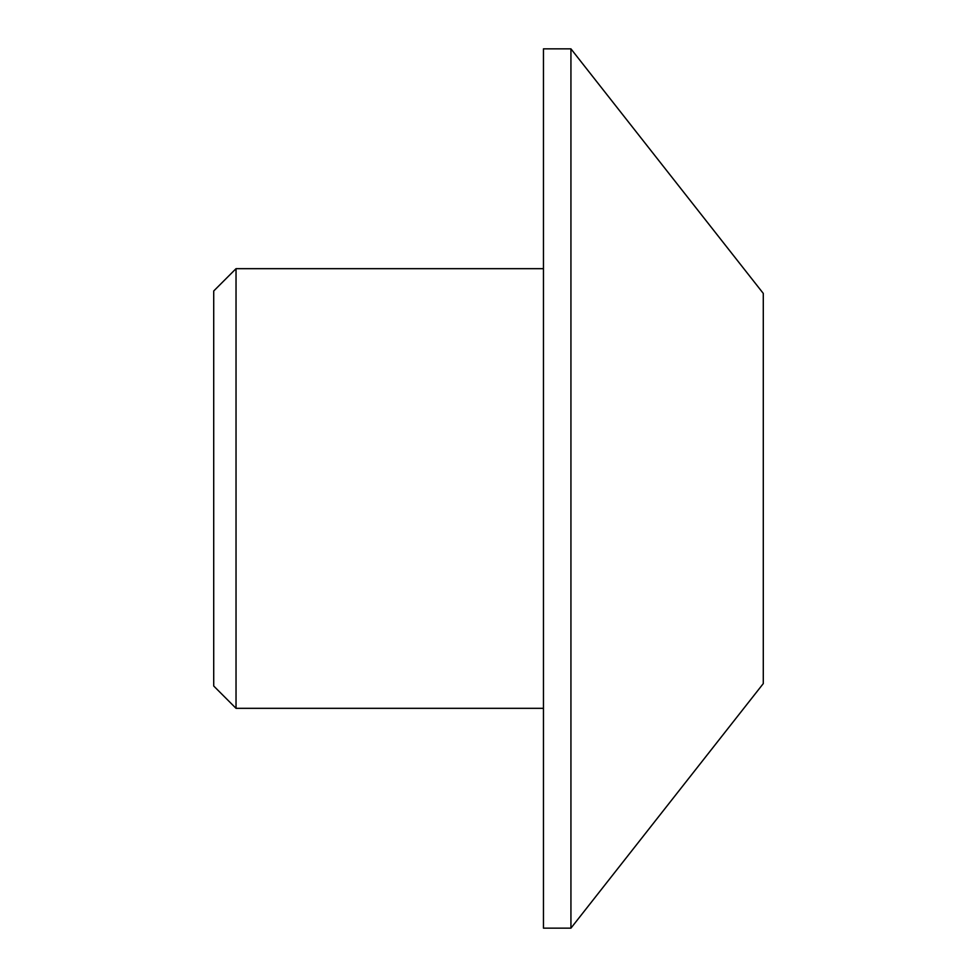 <?xml version="1.0" encoding="UTF-8"?>
<svg xmlns="http://www.w3.org/2000/svg" width="977" height="977" viewBox="0 0 977 977"><rect width="100%" height="100%" fill="white"/><g stroke="black" fill="none" stroke-linecap="round" stroke-linejoin="round"><path stroke-width="1.47" d="M543.456 708.325L236.031 708.325L213.719 686.013L213.719 290.987L236.031 268.675L543.456 268.675M236.031 708.325L236.031 268.675M570.934 928.15L543.456 928.15L543.456 48.85L570.934 48.85L763.281 293.405L763.281 683.595L570.934 928.15L570.934 48.85"/></g></svg>

